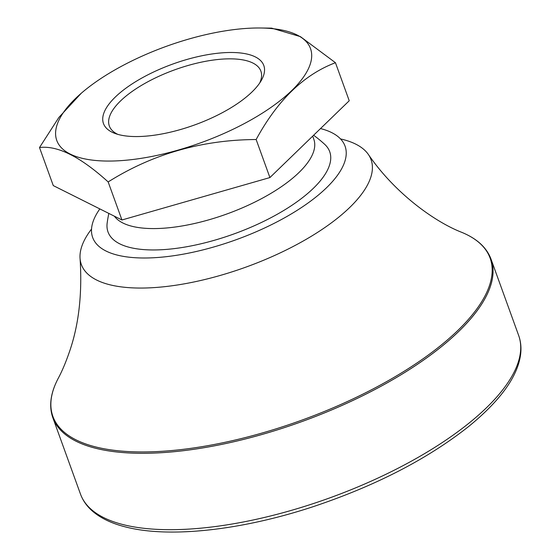 <?xml version="1.0" encoding="UTF-8"?>
<svg xmlns="http://www.w3.org/2000/svg" width="560" height="560" viewBox="0 0 560 560"><rect width="100%" height="100%" fill="white"/><g stroke="black" fill="none" stroke-linecap="round" stroke-linejoin="round"><path stroke-width="0.84" d="M108.829 213.416A130.48 130.48 0 0 0 107.17 222.999A117.887 44.737 -19.9 0 0 158.942 249.851A117.887 44.737 -19.9 0 0 288.253 207.69A117.887 44.737 -19.9 0 0 324.632 144.277A130.48 130.48 0 0 0 313.621 135.24M312.69 136.143L313.817 139.251A107.177 40.67 160.1 0 1 268.023 195.062A107.177 40.67 160.1 0 1 158.564 228.487A107.177 40.67 160.1 0 1 114.394 216.202M259.707 83.006A80.591 30.583 -19.9 0 0 260.883 71.148A80.591 30.583 -19.9 0 0 174.699 69.825A80.591 30.583 -19.9 0 0 109.333 126.014A80.591 30.583 -19.9 0 0 117.824 134.365M140.308 136.486A85.253 32.347 -19.9 0 0 261.261 80.535A85.253 32.347 -19.9 0 0 172.627 64.106A85.253 32.347 -19.9 0 0 115.052 133.469A85.253 32.347 -19.9 0 0 140.308 136.486M115.059 160.944A134.932 51.205 -19.9 0 0 289.002 93.149A134.932 51.205 -19.9 0 0 260.561 28A134.932 51.205 -19.9 0 0 81.963 92.652A134.932 51.205 -19.9 0 0 115.059 160.944M99.834 208.915A134.204 50.925 -19.9 0 0 92.631 237.391A134.204 50.925 -19.9 0 0 150.647 257.88A134.204 50.925 -19.9 0 0 287.84 215.95A134.204 50.925 -19.9 0 0 345.016 146.027A134.204 50.925 -19.9 0 0 320.509 128.569M91.532 229.061A154.049 58.457 -19.9 0 0 80.073 258.615A154.049 58.457 -19.9 0 0 147.903 287.917A154.049 58.457 -19.9 0 0 311.444 236.201A154.049 58.457 -19.9 0 0 368.249 154.294A154.049 58.457 -19.9 0 0 340.522 138.929M269.913 177.569L349.23 100.758L335.454 62.713C303.947 74.599 277.508 100.205 256.144 139.524C201.95 139.832 152.621 153.972 108.164 181.937C80.339 156.709 57.456 145.243 39.501 147.546L53.27 185.591L121.94 219.982L269.913 177.569L256.144 139.524M260.561 28L271.649 28.133L300.419 36.638L335.454 62.713M81.298 93.219L58.898 117.418L39.501 147.546M108.164 181.937L121.94 219.982M461.797 232.358C476.959 238.63 486.696 247.541 491.008 259.098A233.002 88.41 160.1 0 1 302.022 421.54A233.002 88.41 160.1 0 1 52.836 417.718C48.755 406.077 50.526 392.994 58.163 378.469A232.498 88.221 -19.9 0 0 153.356 451.738A232.498 88.221 -19.9 0 0 424.879 357.497A232.498 88.221 -19.9 0 0 461.797 232.358C435.617 222.243 395.213 193.872 368.249 154.294M491.008 259.098L518.665 335.482A233.002 88.41 160.1 0 1 329.672 497.924A233.002 88.41 160.1 0 1 80.486 494.102L52.836 417.718M58.163 378.469C62.006 371.35 65.744 362.516 69.384 351.974C78.806 324.996 82.369 293.881 80.073 258.615M518.665 335.482C520.877 341.677 521.493 348.271 520.499 355.278C517.265 377.118 500.045 400.813 468.832 426.356C427.882 458.78 376.32 485.443 314.146 506.352C242.515 530.152 169.995 538.328 126.049 527.065C111.615 523.502 100.219 518.014 91.875 510.601C86.562 505.827 82.768 500.325 80.486 494.102M81.963 92.652L81.536 93.009"/></g></svg>
